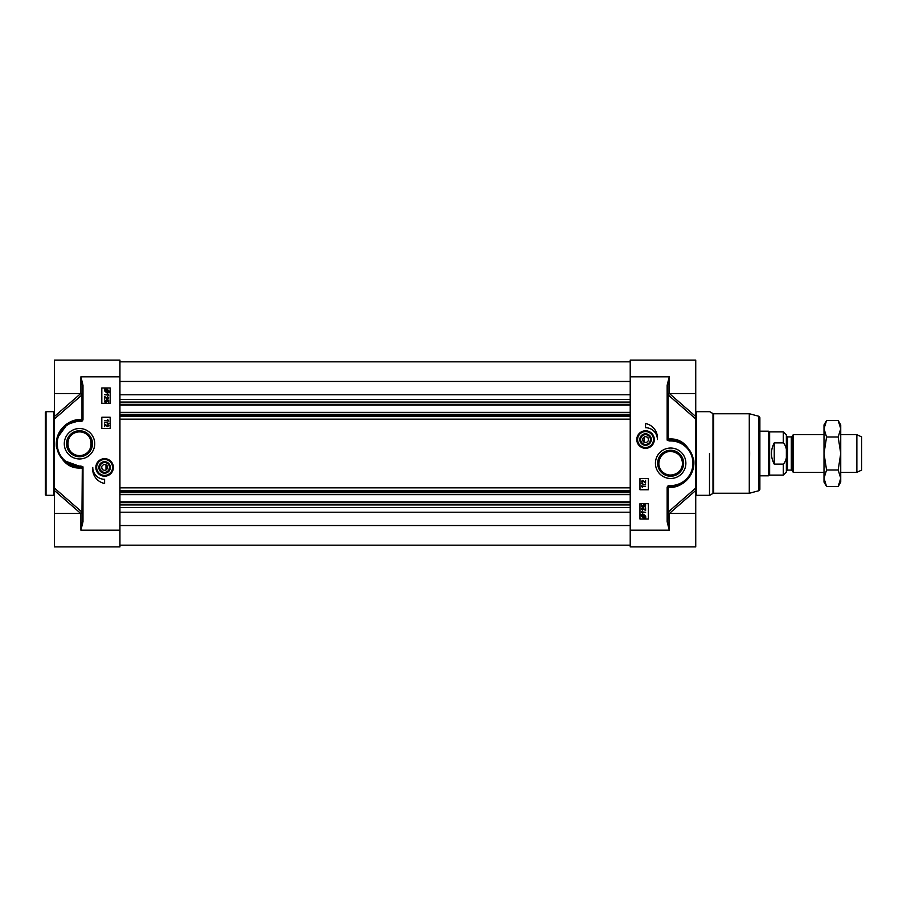 <?xml version="1.0" encoding="UTF-8"?>
<svg xmlns="http://www.w3.org/2000/svg" width="907" height="907" viewBox="0 0 907 907"><rect width="100%" height="100%" fill="white"/><g stroke="black" fill="none" stroke-linecap="round" stroke-linejoin="round"><path stroke-width="1.36" d="M45.35 412.368L45.35 494.632L46.042 495.324L46.042 411.676L45.35 412.368M105.858 472.536A5.249 5.249 0 0 1 99.509 468.704A5.249 5.249 0 0 1 103.319 462.355A5.249 5.249 0 0 1 109.69 466.175A5.249 5.249 0 0 1 105.858 472.536M103.409 462.706A4.875 4.875 0 0 1 109.294 468.772A4.875 4.875 0 0 1 101.108 470.846A4.875 4.875 0 0 1 103.409 462.706M105.393 470.563L102.298 469.69L101.505 466.561L103.817 464.316L106.913 465.2L107.706 468.318L105.393 470.563M102.604 459.316A8.367 8.367 0 0 0 96.482 469.441A8.367 8.367 0 0 0 106.595 475.563A8.367 8.367 0 0 0 112.729 465.45A8.367 8.367 0 0 0 102.604 459.316A8.367 8.367 0 0 0 96.482 469.441A8.367 8.367 0 0 0 106.595 475.563A8.367 8.367 0 0 0 112.729 465.45A8.367 8.367 0 0 0 102.604 459.316A8.367 8.367 0 0 1 112.967 467.445M105.972 473.023A5.748 5.748 0 0 0 108.749 463.466A5.748 5.748 0 0 0 99.078 465.835A5.748 5.748 0 0 0 105.972 473.023M82.299 468.431L82.299 521.729L80.904 530.176L80.904 513.453L54.409 513.453L54.409 546.91L119.939 546.91L119.939 360.09L54.409 360.09L54.409 418.955L81.8 395.078A19.217 9.376 -58.8 0 0 81.981 395.146L81.981 419.658A1.395 1.111 -90 0 1 80.904 420.735L79.51 420.735A23.004 23.004 0 0 0 56.506 443.738A23.004 23.004 0 0 0 79.51 466.742A1.395 1.088 -90 0 1 80.587 468.001L82.299 468.137L82.991 466.867L80.938 466.742L82.299 468.137L81.981 511.854A1.395 1.213 -110.5 0 1 82.129 512.727M104.588 426.732L104.588 423.966L107.638 426.188L108.364 425.406L107.57 424.057L108.783 425.417L107.627 426.721L105.076 424.68L104.588 426.732M108.84 423.376L104.509 422.163L108.84 423.376M104.588 420.576L107.854 420.576L107.729 419.556L108.783 421.097L104.588 420.576M105.677 400.304L104.895 401.109L105.915 401.994L106.867 401.098L106.516 399.862L108.67 400.27L108.67 402.345L108.171 400.679L107.06 400.452L107.321 401.245L105.96 402.538L104.974 402.209L104.464 401.109L105.677 400.304M104.543 399.216L104.543 396.45L107.593 398.683L108.318 397.89L107.525 396.552L108.738 397.901L107.582 399.205L105.031 397.164L104.543 399.216M104.543 394.692L107.808 394.692L107.684 393.661L108.738 395.203L104.543 394.692M107.661 391.937L106.618 392.175L104.94 390.747L105.291 389.817L107.661 391.937M107.956 391.699L105.575 389.579L106.629 389.318L108.318 390.758L107.956 391.699M108.874 392.527L106.629 392.754L104.464 390.77L104.373 389.001L106.629 388.752L108.795 390.758L108.874 392.527M101.811 403.309L101.811 387.969L110.178 387.969L110.178 403.309L101.811 403.309M101.811 428.41L101.811 417.254L110.178 417.254L110.178 428.41L101.811 428.41M104.6 483.476A14.784 14.784 0 0 1 92.752 467.445A11.848 11.848 0 0 0 104.6 479.293L104.6 483.476M82.129 394.273A1.395 1.213 -69.5 0 1 81.981 395.146A1.395 0.873 -0 0 0 82.276 394.726M81.902 393.967A1.395 1.213 -67.1 0 1 81.8 395.078A1.395 0.771 -131.1 0 0 80.746 393.547L54.409 416.506M119.939 376.824L80.904 376.824L82.299 385.271L82.299 419.34A1.395 1.395 0 0 1 80.904 420.735L80.904 421.438A2.086 2.086 0 0 0 82.991 419.34L82.991 385.271L80.904 376.824L80.904 393.547L54.409 393.547M56.835 439.861L57.991 451.879L63.864 460.609L80.938 466.742A1.395 1.088 -90 0 1 81.981 468.001L81.981 468.284M82.276 512.274A1.395 0.873 180 0 0 81.981 511.854A19.217 9.376 -121.2 0 0 81.8 511.922A1.395 1.213 -112.9 0 1 81.902 513.033M54.409 418.955L54.409 488.045L81.8 511.922A1.395 0.771 -48.9 0 1 80.746 513.453L54.409 490.494L54.409 513.453M80.904 420.735A1.395 1.395 0 0 0 82.299 419.34L81.981 419.658A1710.851 72.798 -177 0 0 80.587 419.669C71.721 418.569 54.692 428.093 56.37 446.834C61.154 461.618 69.227 468.681 80.587 468.001M80.87 466.742L80.87 466.051L79.51 466.051A22.312 22.312 0 0 1 57.198 443.738A22.312 22.312 0 0 1 79.51 421.438L80.904 421.438M54.409 501.65L54.409 502.478L54.409 501.65M54.409 488.045L54.409 490.494M82.299 521.729L82.991 521.729L82.991 466.867L80.87 466.051M82.299 385.271L82.991 385.271M119.939 530.176L80.904 530.176L82.991 521.729M57.22 438.058L67.254 424.272L79.51 420.735A1.395 1.111 90 0 0 80.587 419.669M92.491 443.738A12.993 12.993 0 0 1 79.51 456.731A12.993 12.993 0 0 1 66.517 443.738A12.993 12.993 0 0 1 79.51 430.757A12.993 12.993 0 0 1 92.491 443.738M94.725 443.738A15.215 15.215 0 0 0 71.902 430.564A15.215 15.215 0 0 0 71.902 456.924A15.215 15.215 0 0 0 94.725 443.738M113.375 467.445A8.764 8.764 0 0 0 100.224 459.849A8.764 8.764 0 0 0 100.224 475.03A8.764 8.764 0 0 0 113.375 467.445M67.662 443.738A11.848 11.848 0 0 1 79.51 431.891A11.848 11.848 0 0 1 91.358 443.738A11.848 11.848 0 0 1 79.51 455.586A11.848 11.848 0 0 1 67.662 443.738M79.51 455.586C63.354 455.269 64.919 430.791 79.51 431.891C94.09 430.791 95.666 455.269 79.51 455.586M105.994 469.973L105.994 464.94M670.647 451.414C677.926 452.219 681.871 456.164 682.495 463.262C683.322 473.035 669.536 479.089 662.518 471.878C655.126 466.447 659.446 450.994 670.647 451.414M647.859 437.31L648.652 440.439L646.34 442.684L643.244 441.8L642.451 438.682L644.764 436.437L647.859 437.31M644.151 437.027L644.151 442.06M658.799 463.262A11.848 11.848 0 0 1 670.647 451.414A11.848 11.848 0 0 1 682.495 463.262A11.848 11.848 0 0 1 670.647 475.109A11.848 11.848 0 0 1 658.799 463.262M636.782 439.555A8.764 8.764 0 0 0 649.934 447.151A8.764 8.764 0 0 0 649.934 431.97A8.764 8.764 0 0 0 636.782 439.555M647.541 447.684A8.367 8.367 0 0 0 653.675 437.559A8.367 8.367 0 0 0 643.551 431.437A8.367 8.367 0 0 0 637.428 441.55A8.367 8.367 0 0 0 647.541 447.684A8.367 8.367 0 0 1 637.19 439.555M683.629 463.262A12.993 12.993 0 0 1 670.647 476.243A12.993 12.993 0 0 1 657.654 463.262A12.993 12.993 0 0 1 670.647 450.269A12.993 12.993 0 0 1 683.629 463.262M695.737 393.547L669.253 393.547L669.253 376.824L667.155 385.271L667.155 440.133L669.207 440.258A1.395 1.088 90 0 1 668.176 438.999L668.176 395.146A19.217 9.376 58.8 0 0 668.357 395.078A1.395 0.771 131.1 0 1 669.411 393.547L695.737 416.506L695.737 418.955L695.737 360.09L630.218 360.09L630.218 376.824L669.253 376.824L667.858 385.271L667.155 385.271M668.255 393.967A1.395 1.213 67.1 0 0 668.357 395.078L695.737 418.955L695.737 488.045L668.357 511.922A1.395 0.771 48.9 0 0 669.411 513.453L695.737 490.494L695.737 488.045L695.737 546.91L630.218 546.91L630.218 376.824M667.155 521.729L669.253 530.176L667.858 521.729L667.155 521.729L667.155 487.66A2.086 2.086 0 0 1 669.253 485.562L670.647 485.562A22.312 22.312 0 0 0 692.948 463.262A22.312 22.312 0 0 0 670.647 440.949L669.287 440.949L669.207 440.258A1.395 1.395 45.8 0 1 667.858 438.863L667.155 440.133L669.287 440.949M648.335 503.691L648.335 519.031L639.968 519.031L639.968 503.691L648.335 503.691M648.335 478.59L648.335 489.746L639.968 489.746L639.968 478.59L648.335 478.59M645.546 423.524A14.784 14.784 0 0 1 657.405 439.555A11.848 11.848 0 0 0 645.546 427.707L645.546 423.524M655.432 463.262A15.215 15.215 0 0 0 678.255 476.436A15.215 15.215 0 0 0 678.255 450.076A15.215 15.215 0 0 0 655.432 463.262M695.737 405.35L695.737 404.522L695.737 405.35M668.255 513.033A1.395 1.213 112.9 0 1 668.357 511.922A19.217 9.376 121.2 0 0 668.176 511.854L668.176 487.342A1.395 1.111 90 0 1 669.253 486.265L670.647 486.265A1.395 1.111 -90 0 0 669.57 487.331C678.436 488.431 695.465 478.907 693.776 460.166C689.003 445.382 680.93 438.319 669.57 438.999L667.858 438.863L667.858 385.271M667.858 521.729L668.176 487.342A1710.851 72.798 3 0 0 669.57 487.331M693.458 460.28L692.653 469.962L687.812 478.579L679.978 484.293L670.647 486.265A23.004 23.004 0 0 0 693.651 463.262A23.004 23.004 0 0 0 670.647 440.258A1.395 1.088 90 0 1 669.57 438.999M670.647 485.562L670.647 486.265A23.004 23.004 0 0 0 693.651 463.262A23.004 23.004 0 0 0 670.647 440.258L677.699 441.358L683.186 443.977M686.644 446.732L691.009 452.57L693.379 459.713M670.647 440.949L670.647 440.258L669.287 440.258M667.155 487.66L667.858 487.66A1.395 1.395 0 0 1 669.253 486.265L669.253 485.562M667.869 394.726A1.395 0.873 0 0 0 668.176 395.146A1.395 1.213 69.5 0 1 668.028 394.273M668.028 512.727A1.395 1.213 110.5 0 1 668.176 511.854A1.395 0.873 180 0 0 667.869 512.274M641.272 514.473L643.528 514.246L645.682 516.23L645.784 517.999L643.528 518.248L641.362 516.242L641.272 514.473M642.485 515.063L643.539 514.825L645.206 516.253L644.866 517.183L642.485 515.063M642.201 515.301L644.582 517.421L643.517 517.682L641.839 516.242L642.201 515.301M645.614 512.308L642.349 512.308L642.462 513.339L641.419 511.797L645.614 512.308M645.614 507.784L645.614 510.55L642.564 508.317L641.839 509.11L642.621 510.448L641.419 509.099L642.575 507.795L645.115 509.836L645.614 507.784M644.469 506.696L645.262 505.891L644.242 505.006L643.29 505.902L643.63 507.138L641.487 506.73L641.487 504.655L641.975 506.321L643.097 506.548L642.836 505.755L644.197 504.462L645.172 504.791L645.682 505.891L644.469 506.696M645.569 486.424L642.303 486.424L642.417 487.444L641.374 485.903L645.569 486.424M641.317 483.624L645.637 484.837L641.317 483.624M645.569 480.268L645.569 483.034L642.519 480.812L641.793 481.594L642.575 482.943L641.374 481.583L642.53 480.279L645.07 482.32L645.569 480.268M759.873 453.5L759.873 417.628L758.842 416.279L758.842 490.721L759.873 489.372L759.873 453.5M644.174 433.977A5.748 5.748 0 0 0 641.396 443.534A5.748 5.748 0 0 0 651.067 441.165A5.748 5.748 0 0 0 644.174 433.977M644.299 434.464A5.249 5.249 0 0 1 650.636 438.296A5.249 5.249 0 0 1 646.838 444.645A5.249 5.249 0 0 1 640.455 440.825A5.249 5.249 0 0 1 644.299 434.464M646.748 444.294A4.875 4.875 0 0 1 640.852 438.228A4.875 4.875 0 0 1 649.049 436.154A4.875 4.875 0 0 1 646.748 444.294M119.939 494.632L630.218 494.632M119.939 412.368L630.218 412.368M119.939 405.123L630.218 405.123M119.939 501.877L630.218 501.877M791.301 470.087L787.48 470.087L787.48 436.913L791.301 436.913L791.301 470.087L792.264 470.654L792.264 436.346L793.228 434.68L793.228 472.32L824.01 472.32M783.297 464.123L783.297 475.109L786.369 472.048L786.369 434.952L783.297 431.891L783.297 442.877C787.934 447.366 787.934 459.634 783.297 464.123L774.238 464.123C770.542 457.037 770.542 449.963 774.238 442.877L783.297 442.877M774.238 464.123L774.238 442.877M783.297 431.891L769.635 431.891L769.635 475.109L783.297 475.109M759.873 431.188L768.422 431.188L768.422 475.812L759.873 475.812M840.732 434.68L856.866 434.68L856.866 472.32L840.732 472.32M856.866 434.68L861.65 436.913L861.65 470.087L856.866 472.32M824.01 428.75L824.01 424.918L826.56 420.497L824.01 428.75L826.56 437.004L824.01 453.5L824.01 428.75M826.56 486.503L824.01 482.082L824.01 453.5L826.56 469.996L824.01 478.25L826.56 486.503L838.181 486.503L840.732 478.25L840.732 482.082L838.181 486.503M838.181 420.497L840.732 424.918L840.732 478.25L838.181 469.996L840.732 453.5L838.181 437.004L840.732 428.75L838.181 420.497L826.56 420.497M826.56 469.996L838.181 469.996M826.56 437.004L838.181 437.004M46.042 411.676L53.717 411.676L53.717 495.324L46.042 495.324M106.504 475.155A7.948 7.948 0 0 0 112.321 465.552A7.948 7.948 0 0 0 102.706 459.724A7.948 7.948 0 0 0 96.89 469.338A7.948 7.948 0 0 0 106.504 475.155M82.299 419.34L82.991 419.34M79.51 420.735L79.51 421.438M79.51 466.742L79.51 466.051M630.218 530.176L669.253 530.176L669.253 513.453L667.858 512.058M695.737 496.027L696.44 495.324L696.44 411.676L695.737 410.973M709.501 453.5L709.501 495.324L709.501 453.5M749.647 453.5L749.284 413.762L749.284 493.238L749.647 453.5M709.841 411.767L712.981 413.581L712.981 493.419L709.841 495.233M749.284 493.238L713.684 493.238L713.684 413.762L749.284 413.762M643.653 431.845A7.948 7.948 0 0 0 637.836 441.448A7.948 7.948 0 0 0 647.451 447.276A7.948 7.948 0 0 0 653.267 437.662A7.948 7.948 0 0 0 643.653 431.845M119.939 494.349L630.218 494.349M119.939 492.24L630.218 492.24M119.939 491.549L630.218 491.549M119.939 490.698L630.218 490.698M119.939 487.853L630.218 487.853M119.939 419.147L630.218 419.147M119.939 416.302L630.218 416.302M119.939 415.451L630.218 415.451M119.939 414.76L630.218 414.76M119.939 412.651L630.218 412.651M119.939 404.839L630.218 404.839M119.939 402.731L630.218 402.731M119.939 402.05L630.218 402.05M119.939 399.488L630.218 399.488M119.939 394.772L630.218 394.772M119.939 381.462L630.218 381.462M119.939 525.538L630.218 525.538M119.939 512.228L630.218 512.228M119.939 507.512L630.218 507.512M119.939 504.95L630.218 504.95M119.939 504.269L630.218 504.269M119.939 502.161L630.218 502.161M80.904 393.547L82.299 394.942M53.717 411.676L54.409 410.973M53.717 495.324L54.409 496.027M80.904 513.453L82.299 512.058M669.253 393.547L667.858 394.942M669.253 513.453L695.737 513.453M696.44 495.324L709.501 495.324M696.44 411.676L709.501 411.676M758.842 416.279L749.647 413.807M758.842 490.721L749.647 493.193M713.684 493.238L712.981 493.419M712.981 413.581L713.684 413.762M119.939 361.836L630.218 361.836M119.939 545.164L630.218 545.164M791.301 436.913L792.264 436.346M792.264 470.654L793.228 472.32M787.48 436.913L786.369 435.791M787.48 470.087L786.369 471.209M769.635 431.891L768.422 431.188M769.635 475.109L768.422 475.812M793.228 434.68L824.01 434.68"/></g></svg>
